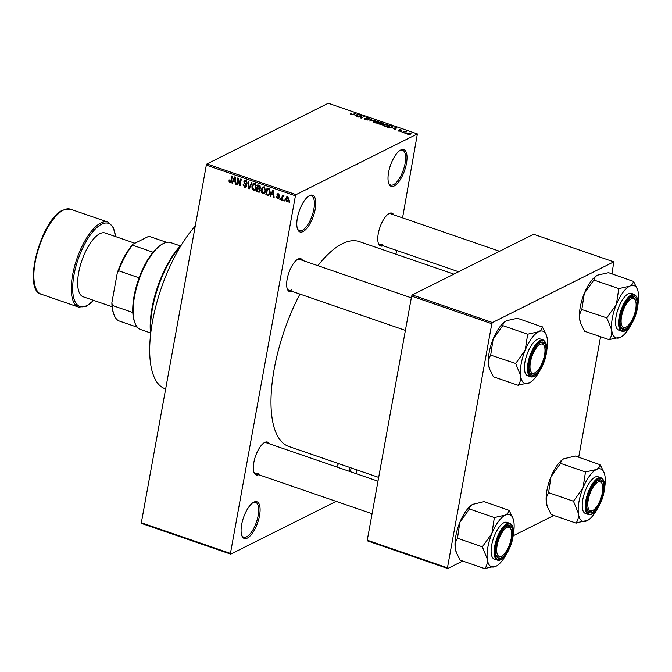 <?xml version="1.0" encoding="UTF-8"?>
<svg xmlns="http://www.w3.org/2000/svg" width="672" height="672" viewBox="0 0 672 672"><rect width="100%" height="100%" fill="white"/><g stroke="black" fill="none" stroke-linecap="round" stroke-linejoin="round"><path stroke-width="1.01" d="M336.756 466.998A19.421 7.518 -71 0 1 338.562 463.596M394.254 185.926A19.421 7.518 -71 0 1 388.794 183.582A19.421 7.518 -71 0 1 390.407 165.497A19.421 7.518 -71 0 1 400.268 150.259A19.421 7.518 -71 0 1 400.789 149.974A19.421 7.518 -71 0 1 406.451 163.481A19.421 7.518 -71 0 1 394.254 185.926M388.592 182.986A18.396 7.123 109 0 0 390.642 185.035A18.396 7.123 109 0 0 393.532 184.674A18.396 7.123 109 0 0 404.359 166.664A18.396 7.123 109 0 0 402.612 150.251A18.396 7.123 109 0 0 399.739 150.604M303.03 231.563A19.421 7.518 -71 0 1 297.578 229.219A19.421 7.518 -71 0 1 299.191 211.134A19.421 7.518 -71 0 1 309.053 195.896A19.421 7.518 -71 0 1 309.565 195.611A19.421 7.518 -71 0 1 315.235 209.118A19.421 7.518 -71 0 1 303.03 231.563M297.377 228.623A18.396 7.123 109 0 0 299.418 230.672A18.396 7.123 109 0 0 302.316 230.303A18.396 7.123 109 0 0 313.144 212.302A18.396 7.123 109 0 0 311.396 195.88A18.396 7.123 109 0 0 308.524 196.241M247.33 538.087A19.421 7.518 -71 0 1 241.87 535.744A19.421 7.518 -71 0 1 243.482 517.667A19.421 7.518 -71 0 1 253.344 502.421A19.421 7.518 -71 0 1 253.856 502.135A19.421 7.518 -71 0 1 259.526 515.642A19.421 7.518 -71 0 1 247.33 538.087M241.668 535.147A18.396 7.123 109 0 0 243.718 537.197A18.396 7.123 109 0 0 246.607 536.836A18.396 7.123 109 0 0 257.435 518.834A18.396 7.123 109 0 0 255.688 502.412A18.396 7.123 109 0 0 252.815 502.765M291.984 291.354A17.371 6.728 -71 0 1 287.347 289.136A17.371 6.728 -71 0 1 288.792 272.958A17.371 6.728 -71 0 1 297.612 259.325A17.371 6.728 -71 0 1 298.074 259.064A17.371 6.728 -71 0 1 302.627 260.425M287.146 288.54A16.355 6.334 109 0 0 288.943 290.304A16.355 6.334 109 0 0 291.514 289.976M383.107 245.759A17.371 6.728 -71 0 1 378.479 243.55A17.371 6.728 -71 0 1 379.915 227.371A17.371 6.728 -71 0 1 388.744 213.73A17.371 6.728 -71 0 1 389.206 213.478A17.371 6.728 -71 0 1 393.75 214.838M378.269 242.945A16.355 6.334 109 0 0 380.066 244.717A16.355 6.334 109 0 0 382.637 244.39M258.661 474.701A17.371 6.728 -71 0 1 254.033 472.492A17.371 6.728 -71 0 1 255.469 456.313A17.371 6.728 -71 0 1 264.298 442.672A17.371 6.728 -71 0 1 264.76 442.42A17.371 6.728 -71 0 1 269.304 443.78M253.823 471.887A16.355 6.334 109 0 0 255.62 473.651A16.355 6.334 109 0 0 258.191 473.332M317.906 265.692A108.335 41.941 -71 0 1 342.283 243.743A108.335 41.941 -71 0 1 359.318 241.601L453.844 274.142M356.068 473.642L356.756 469.854M395.951 254.209L396.64 250.421M402.553 217.871L417.379 133.93L296.066 194.62L295.428 195.804L206.329 165.127L206.968 163.951L296.066 194.62M286.692 201.936L285.566 198.895L286.642 196.997L287.599 196.946L288.733 199.937L287.658 201.886L286.692 201.936L288.389 201.088M282.055 200.248L281.484 200.054L282.358 195.233L282.929 195.426L282.786 196.199L283.618 195.577L284.113 196.022L282.794 196.804L282.055 200.248M283.819 195.686L282.786 196.199L283.618 195.577M284.071 196.106L282.794 196.804M277.586 198.803L276.486 196.778L277.754 198.122L278.653 197.644L276.94 194.737L277.553 193.813L278.468 193.805L279.535 195.636L278.368 194.502L277.528 194.838L279.241 197.719L278.552 198.786L277.586 198.803L279.166 198.013M277.754 198.122L279.283 197.324M279.065 194.149L277.528 194.838M267.515 195.241L265.852 194.67L267.053 188.051L269.522 189.025L270.27 192.629L268.85 195.258L267.515 195.241L269.186 194.225M258.292 192.066L256.536 191.461L257.737 184.842L259.501 185.447L260.761 187.648L259.896 188.824L260.375 190.714L259.518 192.108L258.292 192.066L259.921 191.041M249.194 188.933L248.64 188.748L248.161 181.541L248.749 181.742L249.026 188.051L251.588 182.717L252.176 182.927L249.194 188.933M237.098 184.775L236.536 184.573L237.737 177.954L238.342 178.164L239.77 184.296L240.736 178.987L241.298 179.18L240.097 185.8L239.484 185.59L238.064 179.474L237.098 184.775M229.085 181.608L229.034 179.894L229.614 180.004L230.051 181.616L230.756 181.322L231.823 175.921L232.386 176.114L231.571 180.608L229.883 182.381L229.085 181.608L229.69 181.306M230.051 181.616L231.504 180.953M230.698 182.364L229.883 182.381L231.269 181.684M336.168 501.379L230.731 554.131L141.632 523.463L141.338 522.749L230.437 553.417L295.428 195.804M141.338 522.749L206.329 165.127M232.344 183.137L231.756 182.927L234.679 176.904L235.276 177.106L235.88 184.355L235.292 184.145L235.158 182.003L233.201 181.322L232.344 183.137M246.439 181.003L244.381 182.104L246.17 184.271L246.75 186.144L245.885 187.438L244.633 187.454L243.163 184.573L244.818 186.698L245.683 186.698L246.179 185.959L243.818 181.885L244.633 180.642L245.767 180.625L247.111 183.187L245.641 181.406L244.852 181.398L246.733 180.457M255.335 190.067L253.529 190.52L252.084 188.916L251.941 186.455L253.47 183.792L254.764 183.725L256.326 187.883L254.797 190.462M264.65 193.267L262.836 193.721L261.4 192.125L261.257 189.664L262.786 187.001L264.079 186.934L265.642 191.083L264.104 193.67M270.581 196.3L269.984 196.09L272.916 190.058L273.504 190.268L274.117 197.509L273.521 197.308L273.386 195.166L271.429 194.485L270.581 196.3M280.434 199.685L279.863 199.492L280.039 198.551L280.602 198.744L280.434 199.685M284.323 201.029L283.752 200.827L283.928 199.886L284.491 200.08L284.323 201.029M289.666 202.868L289.094 202.675L289.271 201.726L289.834 201.919L289.666 202.868M405.838 133.132L404.804 133.174L405.838 133.132M404.342 131.972L402.536 132.392L404.93 131.2L406.627 131.855L404.342 131.972M401.957 131.796L400.915 131.838L401.957 131.796M400.756 131.166L398.614 131.082L398 130.217L400.126 130.998L399.109 129.73L401.066 129.83L401.696 130.628L399.706 130.066L400.982 130.948M398.605 130.393L398.95 131.183M400.075 131.317L400.201 130.838M401.092 130.452L400.747 130.007M393.103 128.318L396.648 127.588L395.17 129.856L394.573 129.654L395.06 128.99L393.103 128.318M383.863 126L382.754 125.185L383.326 124.429L387.248 124.312L388.374 125.303L385.988 126.311L383.863 126M382.754 125.185L383.326 124.429L383.099 125.639M374.548 122.8L373.439 121.976L374.01 121.22L377.933 121.111L379.058 122.094L376.673 123.102L374.548 122.8M373.439 121.976L374.01 121.22L373.792 122.43M350.91 114.66L350.255 114.24L350.708 113.719L352.178 114.559L355.53 113.434L353.296 114.551L350.91 114.66L350.977 114.198M350.255 114.24L350.708 113.719L350.566 114.517M351.322 113.896L351.271 114.761M417.379 133.93L328.28 103.261L206.968 163.951M354.875 115.156L358.42 114.425L356.933 116.693L356.345 116.491L356.832 115.828L354.875 115.156M360.788 115.794L358.151 117.113L357.58 116.92L360.872 115.273L361.477 115.483L361.234 117.625L364.442 116.5L360.536 117.936L360.872 115.273M365.501 118.709L366.089 119.557L367.802 119.675L366.416 117.902L368.928 118.012L369.65 119.087L368.567 118.205L366.971 118.104L368.374 119.868L365.652 119.734L364.888 118.532L365.501 118.709L365.173 119.54M364.543 118.885L364.888 118.532L364.753 119.288M367.735 120.028L367.945 119.532L367.861 120.011M369.046 118.919L368.567 118.205M366.971 118.104L366.744 118.734M368.155 119.952L368.298 119.179L368.374 119.868M375.32 120.246L369.692 121.086L371.305 118.86L371.893 119.062L370.322 120.977L375.32 120.246M382.04 124.522L377.588 123.808L380.881 122.161L383.376 123.715L382.074 123.85L381.94 124.564M392.398 127.478L392.624 126.252L392.372 127.495L388.567 127.588L386.904 127.016L390.197 125.37L393.053 126.857M410.558 134.123L407.719 134.215L407.375 133.048L410.197 132.972L410.558 134.123L411.037 133.686M406.888 133.51L407.375 133.048L407.207 133.98M462.697 561.044L447.754 568.52L367.567 540.918L367.265 540.204L447.451 567.815L491.812 323.719L411.625 296.117L412.272 294.941L492.458 322.543L491.812 323.719M367.265 540.204L411.625 296.117M612.007 273.865L613.771 261.853L492.458 322.543M613.771 261.853L533.576 234.251L412.272 294.941M578.693 457.22L600.583 336.731M553.82 515.458L513.173 535.794M447.451 567.815L447.754 568.52M378.68 477.406L288.792 446.46A108.335 41.941 -71 0 1 299.922 294.084M351.07 467.897A19.421 7.518 -71 0 1 350.406 471.694M230.437 553.417L230.731 554.131M165.656 388.937L165.152 388.769A94.021 36.406 -71 0 1 152.611 320.872A94.021 36.406 -71 0 1 195.25 226.111M499.565 251.269L390.709 213.797A16.355 6.334 109 0 0 388.206 214.082M377.992 481.194L266.263 442.73A16.355 6.334 109 0 0 263.76 443.024M411.314 297.839L299.586 259.384A16.355 6.334 109 0 0 297.083 259.669M349.121 471.257A18.396 7.123 109 0 0 349.751 467.443M354.866 113.761L354.959 113.24M356.689 116.609L356.832 115.828M356.933 114.736L355.446 115.03L357.025 115.576L357.815 114.509L356.933 114.736M357.613 115.668L357.815 114.509M356.832 116.659L357.025 115.576M361.007 118.096L361.477 115.483M361.141 118.146L361.234 117.625M363.779 116.836L363.871 116.306M371.087 120.061L371.305 118.86M377.782 122.942L378.378 122.002L378.235 122.791L378.37 122.052L377.546 121.304L374.573 121.422L373.968 122.548M374.875 122.9L377.866 122.506M374.573 121.422L374.934 122.606M380.789 122.69L380.881 122.161M382.696 123.875L381.066 122.548L380.083 123.043L382.922 123.388L382.83 123.858M381.578 124.673L381.772 123.598M381.402 124.706L380.814 123.614L379.697 123.228L378.538 123.808L381.654 124.152L381.553 124.681M387.097 126.151L387.694 125.21L387.551 126L387.685 125.261L386.862 124.505L383.888 124.622L383.284 125.756M384.191 126.101L387.181 125.714M383.888 124.622L384.25 125.807M390.096 125.891L390.197 125.37M390.382 125.756L387.853 127.016L391.81 127.294L392.129 126.412L390.382 125.756M391.734 127.747L392.129 126.412M394.926 129.772L395.06 128.99M395.17 127.89L393.683 128.192L395.254 128.73L396.052 127.672L395.17 127.89M395.842 128.822L396.052 127.672M395.06 129.822L395.254 128.73M404.821 131.788L404.93 131.2M409.844 133.14L407.946 133.249L408.072 134.047L409.97 133.938L409.844 133.14L409.895 134.366M408.03 134.308L407.946 133.249M231.764 181.44L230.966 180.667M232.655 182.482L231.756 182.927M235.847 183.868L235.292 184.145M235.662 181.751L235.158 182.003M234.167 180.835L233.201 181.322M234.41 178.87L233.528 180.617L235.108 181.163L234.898 177.71L234.41 178.87M235.595 180.919L235.108 181.163M237.191 184.246L236.536 184.573M240.433 183.96L239.77 184.296M240.198 185.237L239.484 185.59M238.585 179.206L238.064 179.474M246.632 186.556L244.633 187.454M246.792 185.657L246.179 185.959M245.692 180.978L243.818 181.885M247.153 182.767L246.532 183.078M249.505 188.311L248.64 188.748M249.833 187.648L249.026 188.051M252.622 188.647L252.084 188.916M252.63 186.11L251.941 186.455M254.159 184.296L254.486 183.649M255.671 189.647L253.529 190.52M254.629 184.498L253.655 184.548L252.504 186.656L253.663 189.739L254.621 189.689L255.763 187.664L255.797 186.085L254.629 184.498L255.419 184.103M256.343 185.808L255.797 186.085M256.402 187.345L255.763 187.664M257.51 190.974L256.536 191.461M260.425 190.218L259.804 190.529L258.787 188.95L260.4 187.916M258.166 185.808L257.804 187.79L259.476 188.294L260.173 187.564L258.166 185.808L259.14 185.321M260.795 187.253L259.476 188.294M258.644 188.076L257.67 188.563L257.242 190.882L259.048 191.419L260.35 190.823M258.787 188.95L257.67 188.563M259.048 191.419L259.804 190.529M261.937 191.856L261.4 192.125M261.946 189.319L261.257 189.664M263.474 187.505L263.802 186.858M264.986 192.856L262.836 193.721M263.945 187.706L262.97 187.748L261.82 189.865L262.979 192.948L263.936 192.889L265.079 190.873L265.112 189.294L263.945 187.706L264.734 187.312M265.658 189.017L265.112 189.294M265.717 190.554L265.079 190.873M266.826 194.183L265.852 194.67M267.481 189.017L266.557 194.09L269.178 193.964L269.699 192.427L269.27 189.773L267.481 189.017L268.456 188.53M269.371 188.916L268.489 189.361M269.909 189.454L269.27 189.773M270.346 192.108L269.699 192.427M270.043 193.536L268.674 194.485L270.547 193.544M270.883 195.636L269.984 196.09M274.075 197.03L273.521 197.308M273.899 194.905L273.386 195.166M272.404 193.998L271.429 194.485M272.639 192.032L271.757 193.78L273.336 194.317L273.126 190.873L272.639 192.032M273.823 194.074L273.336 194.317M279.216 196.846L278.586 197.156M278.804 193.964L277.78 194.477M278.653 193.88L276.94 194.737M279.535 195.233L278.947 195.527M280.526 199.164L279.863 199.492M282.148 199.718L281.484 200.054M284.416 200.5L283.752 200.827M286.264 198.551L285.566 198.895M288.154 197.282L286.919 197.66L287.969 197.131M288.8 199.466L288.162 199.786L287.456 197.627L286.138 199.088L286.835 201.256L289.254 200.281M286.835 201.256L288.162 199.786M289.758 202.339L289.094 202.675M150.62 334.261A60.295 23.344 -71 0 1 181.356 244.969M180.634 246.162A61.32 23.738 109 0 0 150.78 332.875M576.181 523.152L551.233 514.567L547.579 507.217L546.319 502.379A27.653 10.702 -71 0 1 546.941 490.434A27.653 10.702 -71 0 1 550.973 476.784L560.532 463.369L585.48 471.962L583.044 487.822L573.485 501.228L578.39 513.416C578.726 517.121 577.979 520.279 576.148 522.892L587.824 520.296A27.653 10.702 -71 0 1 587.084 520.708A27.653 10.702 -71 0 1 578.39 513.416A27.653 10.702 -71 0 1 583.044 487.822A27.653 10.702 -71 0 1 596.392 469.51L585.48 471.962M547.579 507.217L547.243 506.335A27.653 10.702 -71 0 1 546.319 502.379C545.992 498.674 546.739 495.516 548.57 492.904L550.973 476.784A27.653 10.702 -71 0 1 563.581 458.875A27.653 10.702 -71 0 1 563.648 458.842L575.224 456.028L599.995 464.696C599.978 466.603 598.777 468.208 596.392 469.51A27.653 10.702 109 0 1 604.153 472.844L600.172 464.612M604.153 472.844A27.653 10.702 109 0 1 605.077 476.801A27.653 10.702 -71 0 1 604.472 488.687M603.296 492.341A17.371 6.728 -71 0 1 595.56 509.779A17.371 6.728 -71 0 1 587.496 510.325A17.371 6.728 -71 0 1 587.311 500.338A17.371 6.728 -71 0 1 597.761 480.505A17.371 6.728 -71 0 1 603.296 492.341M593.132 510.3A15.33 5.939 109 0 0 600.911 498.271A15.33 5.939 109 0 0 602.188 483.991A15.33 5.939 109 0 0 599.567 481.715A15.33 5.939 109 0 0 589.117 496.196A15.33 5.939 109 0 0 591.041 510.955A15.33 5.939 109 0 0 593.132 510.3L592.091 510.93A16.355 6.334 -71 0 1 589.865 511.627A16.355 6.334 -71 0 1 589.084 511.493A16.355 6.334 -71 0 1 587.294 509.72A16.355 6.334 109 0 0 589.084 511.493A16.355 6.334 109 0 0 592.628 510.577M601.087 477.792L598.055 476.75A19.421 7.518 109 0 0 582.8 499.582A19.421 7.518 109 0 0 585.413 513.467L588.445 514.508A19.421 7.518 -71 0 1 585.833 500.623A19.421 7.518 -71 0 1 601.087 477.792C604.372 479.464 605.346 484.176 604.019 491.929C601.969 503.899 593.72 516.692 588.445 514.508M548.537 492.643L573.485 501.228M560.532 463.369L560.708 463.285C560.725 461.387 561.926 459.782 564.312 458.472M597.82 508.007A27.653 10.702 -71 0 1 587.824 520.296M601.952 483.47A16.355 6.334 109 0 0 599.735 480.564A16.355 6.334 109 0 0 597.232 480.858A16.355 6.334 -71 0 1 598.954 480.43A16.355 6.334 -71 0 1 599.735 480.564A16.355 6.334 -71 0 1 601.751 482.866L602.188 483.991M573.628 500.884A31.735 12.289 109 0 0 573.518 501.497M585.656 471.87A31.735 12.289 109 0 0 585.337 472.315M627.892 325.844A15.33 5.939 109 0 0 635.51 300.644A15.33 5.939 109 0 0 629.353 300.132A15.33 5.939 109 0 0 621.256 318.662A15.33 5.939 109 0 0 626.447 326.953A15.33 5.939 109 0 0 627.892 325.844M635.275 300.115A16.355 6.334 109 0 0 633.049 297.217A16.355 6.334 109 0 0 630.554 297.511A16.355 6.334 -71 0 1 633.049 297.217A16.355 6.334 -71 0 1 635.074 299.51L635.51 300.644M626.447 326.953L625.414 327.575A16.355 6.334 -71 0 1 622.406 328.138A16.355 6.334 -71 0 1 620.617 326.374A16.355 6.334 109 0 0 622.406 328.138A16.355 6.334 109 0 0 625.943 327.222M504.907 529.066A15.33 5.939 109 0 0 496.81 547.604A15.33 5.939 109 0 0 502.001 555.887A15.33 5.939 109 0 0 503.446 554.778A15.33 5.939 109 0 0 511.064 529.578A15.33 5.939 109 0 0 504.907 529.066M502.001 555.887L500.968 556.517A16.355 6.334 -71 0 1 497.96 557.08A16.355 6.334 -71 0 1 496.171 555.307A16.355 6.334 109 0 0 497.96 557.08A16.355 6.334 109 0 0 501.497 556.164M510.829 529.057A16.355 6.334 109 0 0 508.603 526.159A16.355 6.334 109 0 0 506.108 526.445A16.355 6.334 -71 0 1 508.603 526.159A16.355 6.334 -71 0 1 510.628 528.452L511.064 529.578M541.758 343.955A15.33 5.939 109 0 0 531.317 358.436A15.33 5.939 109 0 0 533.232 373.195A15.33 5.939 109 0 0 535.324 372.54A15.33 5.939 109 0 0 543.11 360.503A15.33 5.939 109 0 0 544.379 346.231A15.33 5.939 109 0 0 541.758 343.955M535.324 372.54L534.29 373.162A16.355 6.334 -71 0 1 532.056 373.867A16.355 6.334 -71 0 1 531.283 373.733A16.355 6.334 -71 0 1 529.486 371.96A16.355 6.334 109 0 0 531.283 373.733A16.355 6.334 109 0 0 534.82 372.809M544.152 345.71A16.355 6.334 109 0 0 541.926 342.804A16.355 6.334 109 0 0 539.423 343.098A16.355 6.334 -71 0 1 541.153 342.67A16.355 6.334 -71 0 1 541.926 342.804A16.355 6.334 -71 0 1 543.95 345.097L544.379 346.231M135.005 323.089L134.576 321.964A44.965 17.413 -71 0 1 132.812 312.505A44.965 17.413 -71 0 1 134.081 296.108A44.965 17.413 -71 0 1 139.112 277.822A44.965 17.413 -71 0 1 153.031 252.227A44.965 17.413 -71 0 1 161.146 244.784L162.179 244.163A45.99 17.808 109 0 0 134.501 296.646A45.99 17.808 109 0 0 135.005 323.089A45.99 17.808 109 0 0 140.692 329.549L150.478 332.917M180.415 245.944L170.629 242.575A45.99 17.808 109 0 0 162.179 244.163M139.112 277.822L118.625 270.766L117.298 272.874A43.949 17.018 -71 0 1 132.846 244.264L147.689 236.838L149.78 236.544L166.639 242.348M111.871 302.736L112.325 305.449A44.965 17.413 109 0 0 114.08 314.908L113.652 313.782A43.949 17.018 -71 0 1 111.871 302.736L117.298 272.874M132.812 312.505L112.325 305.449M132.846 244.264L132.535 245.171A44.965 17.413 109 0 0 118.625 270.766M153.031 252.227L132.535 245.171M137.407 327.264L118.784 320.855A44.965 17.413 109 0 1 114.08 314.908M134.887 243.239L105.168 233.008A33.726 13.062 109 0 0 99.859 233.68A33.726 13.062 109 0 0 80.002 266.683A33.726 13.062 109 0 0 83.21 296.789L112.098 306.734M611.713 330.07A27.653 10.702 -71 0 1 612.335 318.125A27.653 10.702 -71 0 1 616.367 304.475L606.808 317.881L611.713 330.07C612.041 333.774 611.293 336.932 609.462 339.536L621.138 336.949A27.653 10.702 -71 0 1 620.407 337.352A27.653 10.702 109 0 1 611.713 330.07M606.95 317.528A31.735 12.289 109 0 0 606.892 317.839A31.735 12.289 109 0 0 606.833 318.142M620.626 316.982A17.371 6.728 -71 0 1 631.084 297.158A17.371 6.728 -71 0 1 636.611 308.986A17.371 6.728 -71 0 1 628.874 326.432A17.371 6.728 -71 0 1 620.819 326.978A17.371 6.728 -71 0 1 620.626 316.982M616.123 316.226A19.421 7.518 109 0 0 618.736 330.12L621.768 331.162A19.421 7.518 -71 0 1 619.156 317.268A19.421 7.518 -71 0 1 634.41 294.445L631.378 293.395A19.421 7.518 109 0 0 616.123 316.226M609.496 339.805L584.548 331.212L580.902 323.862L579.642 319.024C579.306 315.319 580.062 312.169 581.893 309.557L606.808 317.881M581.86 309.296L584.296 293.429L593.855 280.022L618.803 288.607L616.367 304.475A27.653 10.702 -71 0 1 629.706 286.163L618.803 288.607M593.855 280.022L594.031 279.938C594.048 278.04 595.249 276.436 597.635 275.125L608.546 272.672L633.31 281.35C633.301 283.248 632.1 284.852 629.706 286.163A27.653 10.702 -71 0 1 637.476 289.498A27.653 10.702 -71 0 1 638.4 293.454A27.653 10.702 -71 0 1 637.787 305.332M580.902 323.862L580.566 322.98A27.653 10.702 -71 0 1 579.642 319.024A27.653 10.702 -71 0 1 584.296 293.429A27.653 10.702 -71 0 1 596.896 275.528L597.635 275.125M637.476 289.498L633.486 281.266M631.134 324.66A27.653 10.702 -71 0 1 621.138 336.949M618.979 288.523A31.735 12.289 109 0 0 618.66 288.96M485.05 568.739L460.102 560.154L456.456 552.804L455.196 547.966A27.653 10.702 -71 0 1 455.818 536.021A27.653 10.702 -71 0 1 459.85 522.371L469.409 508.964L494.357 517.549L491.921 533.408L482.362 546.823L487.267 559.003C487.603 562.708 486.847 565.866 485.016 568.478L496.692 565.891A27.653 10.702 -71 0 1 495.961 566.294A27.653 10.702 -71 0 1 487.267 559.003A27.653 10.702 -71 0 1 491.921 533.408A27.653 10.702 -71 0 1 505.26 515.105L494.357 517.549M456.456 552.804L456.12 551.922A27.653 10.702 -71 0 1 455.196 547.966C454.868 544.261 455.616 541.103 457.447 538.49L459.85 522.371A27.653 10.702 -71 0 1 472.458 504.462A27.653 10.702 -71 0 1 472.517 504.428L484.1 501.614L508.872 510.292C508.855 512.19 507.654 513.794 505.26 515.105A27.653 10.702 109 0 1 513.03 518.431L509.04 510.199M513.03 518.431A27.653 10.702 109 0 1 513.954 522.388A27.653 10.702 -71 0 1 513.341 534.274M512.173 537.928A17.371 6.728 -71 0 1 504.428 555.374A17.371 6.728 -71 0 1 496.373 555.912A17.371 6.728 -71 0 1 496.18 545.924A17.371 6.728 -71 0 1 506.638 526.092A17.371 6.728 -71 0 1 512.173 537.928M509.964 523.379L506.932 522.337A19.421 7.518 109 0 0 491.677 545.168A19.421 7.518 109 0 0 494.29 559.062L497.322 560.104A19.421 7.518 -71 0 1 494.71 546.21A19.421 7.518 -71 0 1 509.964 523.379C513.24 525.05 514.223 529.763 512.896 537.524C510.846 549.486 502.597 562.288 497.322 560.104M457.414 538.23L482.362 546.823M469.409 508.964L469.585 508.872C469.602 506.974 470.803 505.369 473.189 504.059M506.688 553.594A27.653 10.702 -71 0 1 496.692 565.891M482.504 546.47A31.735 12.289 109 0 0 482.395 547.084M494.533 517.465A31.735 12.289 109 0 0 494.214 517.902M520.59 375.656A27.653 10.702 -71 0 1 521.212 363.712A27.653 10.702 -71 0 1 525.244 350.062L515.676 363.468L520.59 375.656C520.918 379.361 520.17 382.519 518.339 385.132L530.015 382.536A27.653 10.702 -71 0 1 529.284 382.948A27.653 10.702 109 0 1 520.59 375.656M515.819 363.115A31.735 12.289 109 0 0 515.768 363.426A31.735 12.289 109 0 0 515.71 363.728M529.502 362.578A17.371 6.728 -71 0 1 539.96 342.745A17.371 6.728 -71 0 1 545.488 354.572A17.371 6.728 -71 0 1 537.751 372.019A17.371 6.728 -71 0 1 529.696 372.565A17.371 6.728 -71 0 1 529.502 362.578M525 361.813A19.421 7.518 109 0 0 527.612 375.707L530.645 376.748A19.421 7.518 -71 0 1 528.024 362.863A19.421 7.518 -71 0 1 543.278 340.032L540.254 338.99A19.421 7.518 109 0 0 525 361.813M518.372 385.392L493.424 376.807L489.779 369.457L488.519 364.619C488.183 360.914 488.939 357.756 490.762 355.144L515.676 363.468M490.728 354.883L493.164 339.024L502.732 325.609L527.671 334.202L525.244 350.062A27.653 10.702 -71 0 1 538.583 331.75L527.671 334.202M502.732 325.609L502.908 325.525C502.916 323.627 504.118 322.022 506.512 320.712L517.415 318.259L542.186 326.936C542.17 328.835 540.968 330.439 538.583 331.75A27.653 10.702 -71 0 1 546.353 335.084A27.653 10.702 -71 0 1 547.277 339.041A27.653 10.702 -71 0 1 546.664 350.927M489.779 369.457L489.443 368.567A27.653 10.702 -71 0 1 488.519 364.619A27.653 10.702 -71 0 1 493.164 339.024A27.653 10.702 -71 0 1 505.772 321.115L506.512 320.712M546.353 335.084L542.363 326.852M540.011 370.247A27.653 10.702 -71 0 1 530.015 382.536M527.848 334.11A31.735 12.289 109 0 0 527.528 334.547M352.624 114.794L352.699 114.366M357.227 116.248L357.462 114.962M395.455 129.41L395.69 128.117M400.142 130.788L400.218 130.36M231.655 180.13L231 180.466M235.435 178.945L234.965 179.18M245.675 183.876L244.994 184.22M250.32 186.665L249.463 187.093M260.047 185.707L259.157 186.152M273.664 192.108L273.202 192.343M278.863 196.3L278.074 196.694M603.952 492.005A18.808 7.283 109 0 0 598.466 478.926A18.808 7.283 109 0 0 586.648 500.665A18.808 7.283 109 0 0 592.141 513.744A18.808 7.283 109 0 0 603.952 492.005M70.51 209.194A44.965 17.413 109 0 0 63.437 210.084A44.965 17.413 109 0 0 36.968 254.092A44.965 17.413 109 0 0 41.236 294.227C21.916 289.783 41.219 219.013 62.815 210.118L70.51 209.194L107.932 222.071A44.965 17.413 -71 0 0 100.859 222.961A44.965 17.413 -71 0 0 74.39 266.977A44.965 17.413 -71 0 0 78.658 307.112L41.236 294.227M115.483 236.561A43.949 17.018 109 0 0 101.581 224.221A43.949 17.018 109 0 0 73.97 275.016A43.949 17.018 109 0 0 86.797 305.584A43.949 17.018 109 0 0 93.526 300.342M87.452 305.231A44.965 17.413 -71 0 1 85.73 306.222M619.97 317.318A18.808 7.283 109 0 0 625.456 330.397A18.808 7.283 109 0 0 637.274 308.658A18.808 7.283 109 0 0 631.781 295.579A18.808 7.283 109 0 0 619.97 317.318M512.828 537.6A18.808 7.283 109 0 0 507.343 524.513A18.808 7.283 109 0 0 495.524 546.252A18.808 7.283 109 0 0 501.01 559.331A18.808 7.283 109 0 0 512.828 537.6M528.847 362.905A18.808 7.283 109 0 0 534.332 375.984A18.808 7.283 109 0 0 546.151 354.245A18.808 7.283 109 0 0 540.658 341.166A18.808 7.283 109 0 0 528.847 362.905M366.803 118.264L366.719 118.717M392.364 126.806L392.23 127.562M398.488 130.544L398.404 131.006M399.655 129.973L399.563 130.469M410.357 133.594L410.239 134.266M407.56 133.602L407.467 134.114M230.496 181.591L231.462 181.104M245.683 186.698L246.742 186.169M253.655 184.548L255.536 183.607M254.621 189.689L256.502 188.748M259.778 188.227L260.736 187.74M262.97 187.748L264.852 186.808M263.936 192.889L265.818 191.948M278.317 198.131L279.25 197.66M283.097 196.451L284.071 195.964M458.606 271.757L380.066 244.717M372.078 513.744L255.62 473.651M288.943 290.304L405.401 330.397M78.658 307.112L86.36 306.188L93.694 300.401M115.651 236.62L113.19 227.06L107.932 222.071M621.768 331.162C627.035 333.346 635.292 320.544 637.342 308.582C638.887 301.72 637.913 297.007 634.41 294.445M530.645 376.748C535.912 378.932 544.169 366.131 546.218 354.169C547.764 347.306 546.79 342.594 543.278 340.032"/></g></svg>
